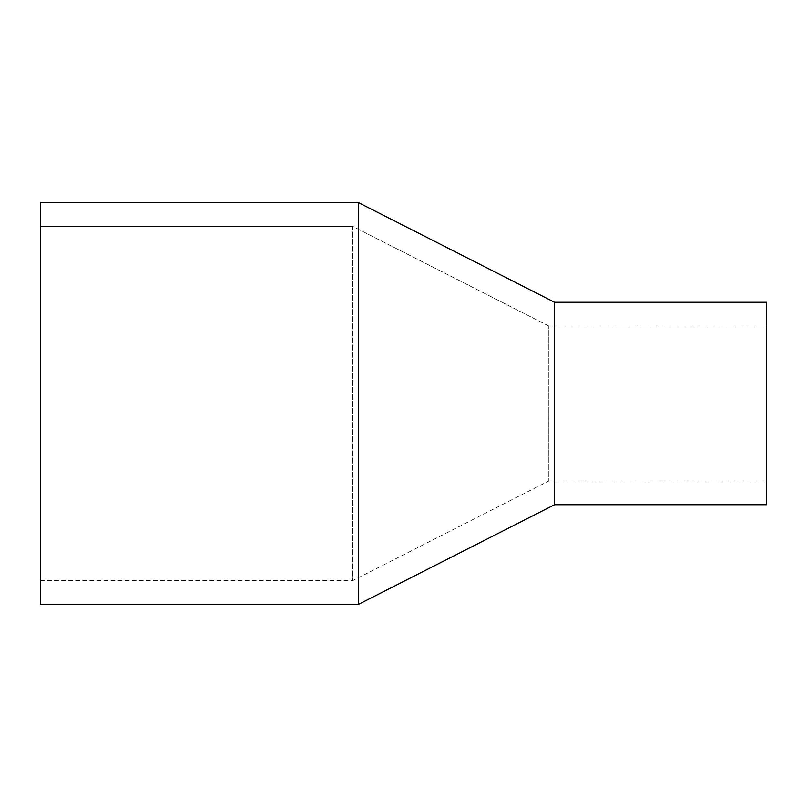 <?xml version="1.0" encoding="UTF-8"?>
<svg xmlns="http://www.w3.org/2000/svg" width="807" height="807" viewBox="0 0 807 807"><rect width="100%" height="100%" fill="white"/><g stroke="black" fill="none" stroke-linecap="round" stroke-linejoin="round"><path stroke-width="0.61" stroke-dasharray="4.04 3.03" d="M358.51 604.362L358.51 202.638M40.35 604.362L40.35 202.638L40.35 226.424L352.81 226.424L548.851 326.048L766.65 326.048L766.65 480.952L766.65 326.048L548.851 326.048L548.851 480.952L548.851 326.048L352.81 226.424L352.81 580.576L352.81 226.424L40.35 226.424L40.35 580.576L40.35 226.424M554.54 504.728L554.54 302.272M766.65 504.728L766.65 326.048M40.35 580.576L352.81 580.576L548.851 480.952L766.65 480.952"/><path stroke-width="1.21" d="M40.35 202.638L358.51 202.638L358.51 604.362L40.35 604.362L40.35 202.638L358.51 202.638L554.54 302.272L554.54 504.728L358.51 604.362M358.51 202.638L554.54 302.272L766.65 302.272L766.65 504.728L554.54 504.728M554.54 302.272L766.65 302.272"/></g></svg>
